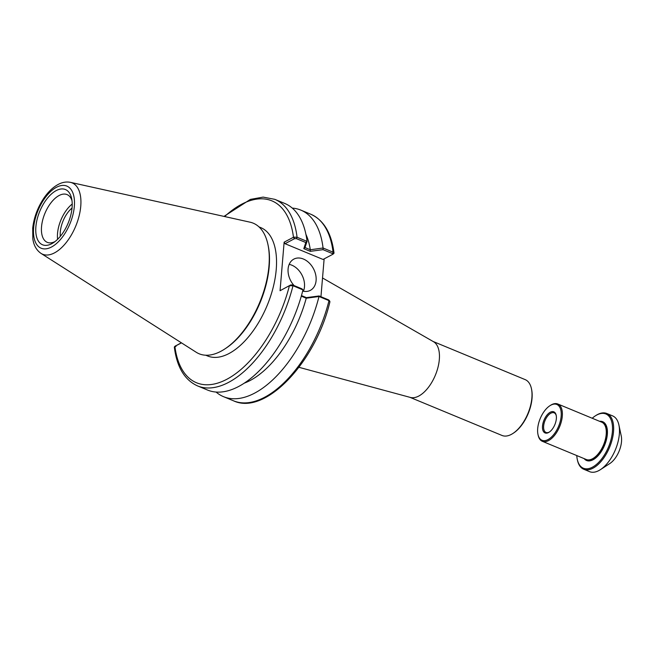 <?xml version="1.0" encoding="UTF-8"?>
<svg xmlns="http://www.w3.org/2000/svg" width="654" height="654" viewBox="0 0 654 654"><rect width="100%" height="100%" fill="white"/><g stroke="black" fill="none" stroke-linecap="round" stroke-linejoin="round"><path stroke-width="0.98" d="M542.64 424.945A11.429 5.878 -67.5 0 0 549.18 432.18A11.429 5.878 -67.5 0 0 556.186 415.274A11.429 5.878 -67.5 0 0 549.352 412.797A11.429 5.878 -67.5 0 0 542.64 424.945M549.515 431.951A10.619 5.461 112.5 0 1 546 432.457A10.619 5.461 112.5 0 1 543.76 425.035A10.619 5.461 112.5 0 1 554.134 412.829A10.619 5.461 112.5 0 1 556.26 415.674M537.907 426.735A19.383 9.965 112.5 0 1 549.851 405.758A19.383 9.965 112.5 0 1 561.23 413.156A19.383 9.965 112.5 0 1 551.248 437.248A19.383 9.965 112.5 0 1 537.972 434.428A19.383 9.965 112.5 0 1 537.907 426.735M537.972 434.428L538.136 435.196A20.192 10.382 -67.5 0 0 542.338 441.303A20.192 10.382 -67.5 0 0 562.064 418.11A20.192 10.382 -67.5 0 0 557.797 403.992A20.192 10.382 -67.5 0 0 550.505 405.333L549.851 405.758M542.338 441.303L586.254 459.492A20.192 10.382 -67.5 0 0 593.538 458.152A20.192 10.382 -67.5 0 0 605.98 436.3A20.192 10.382 -67.5 0 0 605.915 428.28A20.192 10.382 -67.5 0 0 601.705 422.182L557.797 403.992M577.269 459.353L577.433 460.122A30.166 15.508 -67.5 0 0 583.711 469.237L589.54 471.648A30.166 15.508 -67.5 0 0 600.429 469.646L609.83 463.531A18.623 9.573 -67.5 0 0 621.3 443.387A18.623 9.573 -67.5 0 0 621.243 435.997L618.913 425.018A30.166 15.508 -67.5 0 0 612.635 415.903L606.806 413.492A30.166 15.508 -67.5 0 0 595.917 415.494L595.254 415.919A29.365 15.091 112.5 0 1 612.496 427.127A29.365 15.091 112.5 0 1 597.38 463.621A29.365 15.091 112.5 0 1 577.269 459.353A29.365 15.091 112.5 0 1 576.771 455.56M592.222 418.249A29.365 15.091 112.5 0 1 595.254 415.919M583.711 469.237A30.166 15.508 -67.5 0 0 613.182 434.583A30.166 15.508 -67.5 0 0 606.806 413.492M600.429 469.646A30.166 15.508 -67.5 0 0 619.011 436.995A30.166 15.508 -67.5 0 0 618.913 425.018M584.153 458.618A21.002 10.799 -67.5 0 0 594.167 459.108A21.002 10.799 -67.5 0 0 607.1 436.381A21.002 10.799 -67.5 0 0 607.035 428.043A21.002 10.799 -67.5 0 0 599.612 421.307M593.709 458.037A19.792 10.17 -67.5 0 0 593.873 457.939A19.792 10.17 -67.5 0 0 606.054 436.52A19.792 10.17 -67.5 0 0 605.996 428.664A19.792 10.17 -67.5 0 0 605.956 428.476M588.87 459.893A19.792 10.17 -67.5 0 0 606.699 436.782A19.792 10.17 -67.5 0 0 603.846 423.743M607.067 428.239A20.601 10.587 -67.5 0 0 600.74 421.781M585.281 459.092A20.601 10.587 -67.5 0 0 594.331 459.002M512.924 433.455L513.586 433.022A29.422 15.124 -67.5 0 0 531.612 389.506L531.449 388.738A30.231 15.541 112.5 0 1 512.924 433.455A30.231 15.541 112.5 0 1 511.33 434.395A30.231 15.541 112.5 0 1 502.01 435.458L409.927 397.313M433.071 341.462L525.154 379.606A30.231 15.541 112.5 0 1 531.449 388.738M322.528 277.966L433.52 341.715A30.231 15.541 112.5 0 1 437.755 368.194A30.231 15.541 112.5 0 1 418.764 396.054A30.231 15.541 112.5 0 1 410.434 397.452L298.968 367.311M41.022 253.4L196.208 352.253A70.681 36.33 -67.5 0 0 224.641 349.081A70.681 36.33 -67.5 0 0 268.957 265.851A70.681 36.33 -67.5 0 0 267.944 244.539A70.681 36.33 -67.5 0 0 250.081 222.188L70.452 182.352C66.332 181.542 62.228 182.253 58.132 184.469C52.712 187.436 47.832 192.178 43.499 198.693C37.515 207.874 33.918 217.684 32.7 228.115L32.823 238.767C33.706 245.324 36.436 250.204 41.022 253.4A38.611 19.849 -67.5 0 0 65.236 243.754A38.611 19.849 -67.5 0 0 80.761 206.198A38.611 19.849 -67.5 0 0 70.452 182.352M224.641 349.081L225.622 348.443A69.463 35.708 -67.5 0 0 268.189 245.691L267.944 244.539M205.781 355.22L207.588 355.972A69.463 35.708 -67.5 0 0 267.167 305.459A69.463 35.708 -67.5 0 0 260.758 227.617L258.943 226.864M181.469 342.868L174.88 346.342A98.443 50.603 112.5 0 0 226.832 379.279A98.443 50.603 112.5 0 0 289.387 285.782L292.992 285.724L302.982 289.902A100.969 51.903 -67.5 0 1 207.539 390.046L197.533 385.901A100.969 51.903 -67.5 0 0 292.992 285.724L292.518 284.94L290.703 284.956L280.059 290.719L290.482 285.07M332.731 254.308L333.671 253.687L333.066 252.174L323.06 248.005L310.348 249.754L304.977 247.531L307.061 241.375L297.063 237.263L293.703 237.132L284.13 242.176L280.059 290.719M320.951 296.72L324.131 258.886M284.13 242.176L285.038 243.713L323.043 259.458L332.592 254.406L333.066 252.174A100.969 51.903 112.5 0 0 310.822 214.25C323.763 220.153 331.496 233.086 334.022 253.057L333.671 253.687M294.104 285.594A17.666 12.876 -117.9 0 1 288.095 268.933A17.666 12.876 -117.9 0 1 293.834 259.115A17.666 12.876 -117.9 0 1 313.479 268.712A17.666 12.876 -117.9 0 1 310.356 290.351A17.666 12.876 -117.9 0 1 302.688 291.079M302.957 289.853L301.935 288.839L292.518 284.94M328.709 300.701L328.529 299.859L319.111 295.96L306.383 297.635L301.461 295.6M55.042 241.555A25.849 13.284 112.5 0 1 47.292 242.356A25.849 13.284 112.5 0 1 41.537 226.75A25.849 13.284 112.5 0 1 51.265 202.421A25.849 13.284 112.5 0 1 67.076 194.598A25.849 13.284 112.5 0 1 71.989 200.639M35.888 226.717A29.888 15.361 -67.5 0 0 53.334 242.781A29.888 15.361 -67.5 0 0 71.646 198.571A29.888 15.361 -67.5 0 0 52.827 192.824A29.888 15.361 -67.5 0 0 35.888 226.717M72.21 204.048A25.849 13.284 -67.5 0 0 57.601 239.307M72.038 208.046A21.288 10.938 -67.5 0 0 60.307 236.356M323.06 248.005A100.969 51.903 -67.5 0 0 300.824 210.106A100.969 51.903 -67.5 0 0 292.281 208.103M310.298 249.705A89.255 45.886 -67.5 0 0 305.925 234.353M307.061 241.375A100.969 51.903 -67.5 0 0 284.817 203.484L274.819 199.339A100.969 51.903 -67.5 0 1 297.063 237.263L296.409 238.645L305.819 242.544L307.028 241.391M181.354 342.794L175.108 346.187L175.762 345.753L175.942 346.595M174.332 347.135L174.683 346.465M244.285 383.146A89.255 45.886 -67.5 0 0 306.227 298.224L319.029 296.507L328.995 300.644L329.927 301.805M301.306 296.139L306.227 298.224M216.082 392.057A100.969 51.903 -67.5 0 0 223.537 396.676A100.969 51.903 -67.5 0 0 318.988 296.532M319.111 295.96L319.029 296.507M306.383 297.635L306.276 298.199M290.703 284.956L289.624 285.675M285.038 243.713L294.586 238.661L296.409 238.645M293.703 237.132L294.586 238.661M305.819 242.544L303.808 248.659L304.977 247.531M303.808 248.659L310.266 251.34L310.348 249.754M310.266 251.34L323.002 249.656L323.092 248.046M323.002 249.656L332.412 253.556M333.246 253.965L332.592 254.406M303.399 291.234A17.666 12.876 62.1 0 0 289.182 264.371M224.633 216.548A98.443 50.603 112.5 0 1 293.466 237.238L294.374 238.775M56.489 187.273A33.616 17.282 112.5 0 1 70.354 222.769A33.616 17.282 112.5 0 1 35.103 241.408A33.616 17.282 112.5 0 1 56.489 187.273M175.975 345.639L174.88 346.342M328.529 299.859L328.995 300.644A100.969 51.903 112.5 0 1 233.543 400.82L223.537 396.676M310.822 214.25L300.824 210.106M223.979 216.4L250.384 199.396L263.137 197.107L274.819 199.339M174.332 347.102C176.858 367.066 184.591 380.007 197.533 385.901M329.935 301.772C315.857 361.842 265.369 415.895 233.543 400.82M329.771 301.167L328.913 300.112"/></g></svg>
